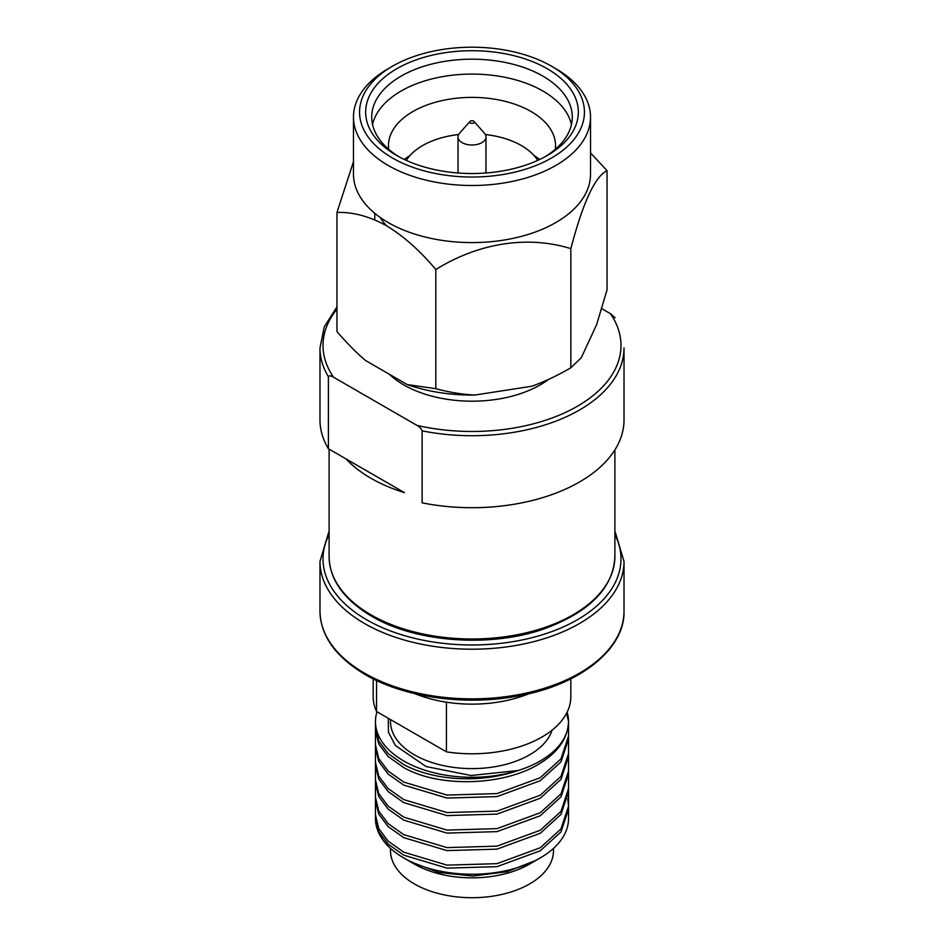 <?xml version="1.0" encoding="UTF-8"?>
<svg xmlns="http://www.w3.org/2000/svg" width="944" height="944" viewBox="0 0 944 944"><rect width="100%" height="100%" fill="white"/><g stroke="black" fill="none" stroke-linecap="round" stroke-linejoin="round"><path stroke-width="1.42" d="M446.429 702.194A98.813 57.053 180 0 1 414.971 693.687A98.813 57.053 180 0 0 446.429 702.194L446.429 751.849A98.813 57.053 0 0 0 570.813 696.743L570.813 678.866L570.813 696.743A98.813 57.053 0 0 1 446.429 751.849L376.55 711.505L446.429 751.849L446.429 702.194A98.813 57.053 0 0 0 529.029 693.687A98.813 57.053 0 0 1 446.429 702.194M376.55 680.506L376.55 711.505A98.813 57.053 0 0 1 373.187 696.743A98.813 57.053 0 0 0 376.55 711.505L376.55 680.506M333.551 377.234L416.965 425.39C419.525 426.735 421.248 428.552 422.121 430.853A152.019 87.768 0 0 0 624.019 347.935A152.019 87.768 0 0 1 422.121 430.853L422.121 502.845A152.019 87.768 0 0 0 624.019 419.938L624.019 347.935L624.019 419.938A152.019 87.768 0 0 1 422.121 502.845L422.121 430.853C421.248 428.552 419.525 426.735 416.965 425.39A148.987 86.01 0 0 0 577.35 406.274A148.987 86.01 0 0 0 610.449 313.679L601.729 308.653L610.449 313.679L615.134 317.809L610.449 313.679A148.987 86.01 0 0 1 577.35 406.274A148.987 86.01 0 0 1 416.965 425.39L333.551 377.234C330.99 375.618 329.267 375.452 328.394 376.739C329.267 375.452 330.99 375.618 333.551 377.234A148.987 86.01 0 0 1 336.961 309.113A148.987 86.01 0 0 0 333.551 377.234M328.394 448.73L328.394 376.739L328.394 448.73L404.445 492.638A142.898 82.506 0 0 1 370.957 478.278A142.898 82.506 0 0 0 404.445 492.638L346.07 458.937A142.898 82.506 0 0 0 370.957 478.278A142.898 82.506 0 0 1 346.07 458.937L328.394 448.73A152.019 87.768 0 0 1 319.981 419.938A152.019 87.768 0 0 0 328.394 448.73M388.196 222.56A118.519 68.428 0 0 0 517.359 237.392A118.519 68.428 0 0 0 590.519 174.18L590.519 117.08A118.519 68.428 0 0 0 555.804 68.7L551.508 66.21A112.43 64.912 0 0 0 392.492 66.21A112.43 64.912 0 0 0 392.492 158.014A112.43 64.912 0 0 0 551.497 158.014A112.43 64.912 0 0 0 551.508 66.21L555.804 68.7A118.519 68.428 0 0 1 590.519 117.08A118.519 68.428 0 0 1 517.359 180.292A118.519 68.428 0 0 1 388.196 165.46A118.519 68.428 0 0 0 517.359 180.292A118.519 68.428 0 0 0 590.519 117.08L590.519 174.18A118.519 68.428 0 0 1 517.359 237.392A118.519 68.428 0 0 1 388.196 222.56A118.519 68.428 0 0 1 353.481 174.18A118.519 68.428 0 0 0 388.196 222.56M435.821 269.512C419.856 250.549 403.383 235.941 386.391 225.687C369.411 216.329 352.938 211.916 336.961 212.447L353.481 161.684L336.961 212.447L336.961 331.604C347.05 343.25 356.584 352.903 365.576 360.537L407.206 384.574L435.821 388.68L435.821 269.512C419.856 250.549 403.383 235.941 386.391 225.687C369.411 216.329 352.938 211.916 336.961 212.447L336.961 331.604C347.05 343.25 356.584 352.903 365.576 360.537L407.206 384.574A124.596 71.933 0 0 0 474.903 395.04L531.767 386.249C544.051 381.895 557.078 375.747 570.849 367.794L570.849 248.626C528.003 235.386 479.387 242.549 435.821 269.512C479.387 242.549 528.003 235.386 570.849 248.626C583.003 202.382 595.074 176.398 607.039 170.663C595.074 176.398 583.003 202.382 570.849 248.626L570.849 367.794L581.327 357.634L596.561 324.807L607.039 289.832L607.039 170.663L590.519 152.893L607.039 170.663L607.039 289.832L596.561 324.807L581.327 357.634L570.849 367.794C557.078 375.747 544.051 381.895 531.767 386.249L474.903 395.04C462.619 394.498 449.592 392.374 435.821 388.68L435.821 269.512M547.201 68.7A106.353 61.407 0 0 0 396.799 68.7A106.353 61.407 0 0 0 396.799 155.536L396.799 155.536A106.353 61.407 0 0 0 547.201 155.536A106.353 61.407 0 0 0 547.201 68.7A106.353 61.407 0 0 0 396.799 68.7A106.353 61.407 0 0 0 396.799 155.536L396.799 155.536A106.353 61.407 0 0 0 547.201 155.536A106.353 61.407 0 0 0 547.201 68.7M542.906 76.145A100.276 57.891 0 0 0 433.626 63.59A100.276 57.891 0 0 0 371.724 117.08A100.276 57.891 0 0 0 399.005 156.775A100.276 57.891 0 0 1 371.724 117.08A100.276 57.891 0 0 1 433.626 63.59A100.276 57.891 0 0 1 542.906 76.145A100.276 57.891 0 0 1 572.276 117.08A100.276 57.891 0 0 0 542.906 76.145M542.906 91.037A100.276 57.891 0 0 0 439.68 77.172A100.276 57.891 0 0 0 372.561 124.525A100.276 57.891 0 0 1 439.68 77.172A100.276 57.891 0 0 1 542.906 91.037A100.276 57.891 0 0 1 571.439 124.525A100.276 57.891 0 0 0 542.906 91.037M531.083 111.522A83.544 48.238 0 0 0 440.022 101.067A83.544 48.238 0 0 0 388.456 145.624A83.544 48.238 0 0 0 388.692 149.294A83.544 48.238 0 0 1 388.456 145.624A83.544 48.238 0 0 1 440.022 101.067A83.544 48.238 0 0 1 531.083 111.522A83.544 48.238 0 0 1 555.544 145.624A83.544 48.238 0 0 0 531.083 111.522M409.979 155.512A83.544 48.238 0 0 0 404.374 159.501A83.544 48.238 0 0 1 409.979 155.512M535.555 156.515A97.232 56.133 0 0 0 534.422 155.961A97.232 56.133 0 0 1 535.555 156.515M409.578 155.961A97.232 56.133 0 0 0 408.445 156.515A97.232 56.133 0 0 1 409.578 155.961M380.149 217.415A97.232 56.133 0 0 0 386.415 225.64A97.232 56.133 0 0 1 380.149 217.415M537.738 160.386A69.927 40.38 0 0 0 521.454 145.612A69.927 40.38 0 0 0 485.358 134.532A69.927 40.38 0 0 1 521.454 145.612A69.927 40.38 0 0 1 537.738 160.386M458.642 134.532A69.927 40.38 0 0 0 406.262 160.386A69.927 40.38 0 0 1 458.642 134.532M462.112 142.638A13.983 8.071 0 0 0 477.357 144.385A13.983 8.071 0 0 0 485.983 136.927A13.983 8.071 0 0 0 484.461 133.257A13.983 8.071 0 0 1 485.983 136.927A13.983 8.071 0 0 1 477.357 144.385A13.983 8.071 0 0 1 462.112 142.638A13.983 8.071 0 0 1 458.017 136.927A13.983 8.071 0 0 0 462.112 142.638M470.383 122.956A2.277 1.322 0 0 0 473.345 123.098A2.277 1.322 0 0 0 474.03 121.434A2.277 1.322 0 0 0 473.617 121.092A2.277 1.322 0 0 0 469.97 121.434A2.277 1.322 0 0 0 470.383 122.956A2.277 1.322 0 0 0 473.345 123.098A2.277 1.322 0 0 0 474.03 121.434A2.277 1.322 0 0 0 473.617 121.092A2.277 1.322 0 0 0 469.97 121.434A2.277 1.322 0 0 0 470.383 122.956M414.381 754.834A81.491 47.047 0 0 0 496.166 766.493A81.491 47.047 0 0 0 552.122 730.125A81.491 47.047 0 0 1 496.166 766.493A81.491 47.047 0 0 1 414.381 754.834A81.491 47.047 0 0 1 390.509 721.57A81.491 47.047 0 0 0 414.381 754.834M376.975 711.752A96.536 55.731 0 0 0 375.464 721.57A96.536 55.731 0 0 0 403.737 760.97A96.536 55.731 0 0 0 508.946 773.053A96.536 55.731 0 0 0 568.536 721.57A96.536 55.731 0 0 0 567.143 712.142M540.263 857.919L529.619 864.067L536.216 860.255L506.94 871.737L472.72 876.02L438.7 872.457L410.192 861.648L414.381 864.067A81.491 47.047 0 0 0 529.619 864.067A81.491 47.047 0 0 1 414.381 864.067L403.737 857.919A96.536 55.731 0 0 0 540.263 857.919A96.536 55.731 0 0 0 568.536 818.507L568.536 721.57A96.536 55.731 0 0 0 568.536 721.393C567.934 737.901 558.518 751.837 540.263 763.2C504.721 785.963 439.267 788.016 403.737 767.578L388.173 756.581L378.756 744.049L375.464 730.337L375.464 727.328L378.756 741.052L388.173 753.583L403.737 764.581C433.662 780.688 480.071 783.685 518.126 770.528L471.115 775.508L426.086 766.552L395.359 745.477L388.444 732.178L388.303 718.29M414.381 883.926A81.491 47.047 0 0 0 503.187 894.121A81.491 47.047 0 0 0 553.491 850.662L553.491 848.396L553.491 850.662A81.491 47.047 0 0 1 503.187 894.121A81.491 47.047 0 0 1 414.381 883.926A81.491 47.047 0 0 1 390.509 850.662A81.491 47.047 0 0 0 414.381 883.926M403.737 384.869A96.536 55.731 0 0 0 548.617 379.358A96.536 55.731 0 0 1 403.737 384.869A96.536 55.731 0 0 1 389.376 374.272A96.536 55.731 0 0 0 403.737 384.869M375.464 721.57L375.464 818.507A96.536 55.731 0 0 0 403.737 857.919L414.381 864.067M459.539 133.257A13.983 8.071 0 0 0 458.017 136.927A13.983 8.071 0 0 1 459.539 133.257L469.97 121.434L459.539 133.257M539.626 159.501A83.544 48.238 0 0 0 534.021 155.512A83.544 48.238 0 0 1 539.626 159.501M555.308 149.294A83.544 48.238 0 0 0 555.544 145.624A83.544 48.238 0 0 1 555.308 149.294M544.995 156.775A100.276 57.891 0 0 0 572.276 117.08A100.276 57.891 0 0 1 544.995 156.775M388.196 68.7A118.519 68.428 0 0 0 353.481 117.08A118.519 68.428 0 0 0 388.196 165.46A118.519 68.428 0 0 1 353.481 117.08A118.519 68.428 0 0 1 388.196 68.7L392.492 66.21A112.43 64.912 0 0 0 392.492 158.014A112.43 64.912 0 0 0 551.497 158.014A112.43 64.912 0 0 0 551.508 66.21L551.508 66.21A112.43 64.912 0 0 0 392.492 66.21L388.196 68.7M566.589 713.263L568.536 721.393M518.126 770.528A96.536 55.731 0 0 0 568.536 721.57L568.536 721.57M568.536 791.638L560.996 814.389L540.263 833.269L496.981 849.152L447.019 850.603L403.737 837.647L388.173 826.649L378.756 814.117L375.464 800.394L375.464 797.397L378.756 811.12L388.173 823.652L403.737 834.638L447.019 847.606L496.981 846.143L540.263 830.26L560.996 811.38L568.536 788.641L568.536 791.638M568.536 774.127L560.996 796.866L540.263 815.746L496.981 831.629L447.019 833.092L403.737 820.124L388.173 809.126L378.756 796.606L375.464 782.883L375.464 779.886L378.756 793.597L388.173 806.129L403.737 817.126L447.019 830.095L496.981 828.631L540.263 812.749L560.996 793.869L568.536 771.118L568.536 774.127M568.536 756.604L560.996 779.355L540.263 798.235L496.981 814.117L447.019 815.581L403.737 802.612L388.173 791.615L378.756 779.083L375.464 765.36L375.464 762.363L378.756 776.086L388.173 788.618L403.737 799.615L447.019 812.572L496.981 811.12L540.263 795.237L560.996 776.357L568.536 753.607L568.536 756.604M568.536 739.093L560.996 761.843L540.263 780.712L496.981 796.606L447.019 798.058L403.737 785.089L388.173 774.104L378.756 761.572L375.464 747.849L375.464 744.851L378.756 758.575L388.173 771.095L403.737 782.092L447.019 795.06L496.981 793.597L540.263 777.714L560.996 758.834L568.536 736.096L568.536 739.093M407.206 384.574L435.821 388.68C449.592 392.374 462.619 394.498 474.903 395.04A124.596 71.933 0 0 1 407.206 384.574M568.536 806.152L568.536 809.15L560.996 831.9L540.263 850.78L496.981 866.663L447.019 868.126L403.737 855.158L388.173 844.16L378.756 831.629L375.464 817.917L375.464 814.908L378.756 828.631L388.173 841.163L403.737 852.161L447.019 865.129L496.981 863.666L540.263 847.783L560.996 828.903L568.536 806.152L567.792 798.907M319.981 347.935A152.019 87.768 0 0 0 328.394 376.739A152.019 87.768 0 0 1 319.981 347.935L324.264 326.848L336.961 306.894L324.264 326.848L319.981 347.935L319.981 419.938L319.981 347.935M370.957 614.815A142.898 82.506 0 0 0 526.681 632.704A142.898 82.506 0 0 0 614.898 556.476L614.898 449.875L614.898 556.476A142.898 82.506 0 0 1 526.681 632.704A142.898 82.506 0 0 1 370.957 614.815A142.898 82.506 0 0 1 329.102 556.476A142.898 82.506 0 0 0 370.957 614.815M329.102 534.634A148.987 86.01 0 0 0 366.65 619.783A148.987 86.01 0 0 0 548.086 632.905A148.987 86.01 0 0 0 614.898 534.634A148.987 86.01 0 0 1 548.086 632.905A148.987 86.01 0 0 1 366.65 619.783A148.987 86.01 0 0 1 329.102 534.634M364.502 623.5A152.019 87.768 0 0 0 530.174 642.534A152.019 87.768 0 0 0 624.019 561.444L614.898 530.929L624.019 561.444A152.019 87.768 0 0 1 530.174 642.534A152.019 87.768 0 0 1 364.502 623.5A152.019 87.768 0 0 1 319.981 561.444A152.019 87.768 0 0 0 364.502 623.5M364.502 673.155A152.019 87.768 0 0 0 530.174 692.176A152.019 87.768 0 0 0 624.019 611.087L624.019 561.444L624.019 611.087A152.019 87.768 0 0 1 530.174 692.176A152.019 87.768 0 0 1 364.502 673.155A152.019 87.768 0 0 1 319.981 611.087A152.019 87.768 0 0 0 364.502 673.155M551.508 66.21L555.804 68.7L551.508 66.21M374.768 219.893L374.768 213.297L374.768 219.893M485.983 172.976L485.983 136.927L485.983 172.976M474.03 121.434L484.461 133.257L474.03 121.434M371.582 616.208C415.372 642.357 489.948 647.914 543.709 629.023C589.658 612.125 613.399 587.947 614.898 556.476C613.399 587.947 589.658 612.125 543.709 629.023C489.948 647.914 415.372 642.357 371.582 616.208C343.71 599.523 329.55 579.616 329.102 556.476L329.102 449.143L329.102 556.476C329.55 579.616 343.71 599.523 371.582 616.208M365.127 674.547C404.008 697.463 465.439 706.077 518.079 695.988C580.442 685.061 625.129 648.67 624.019 611.087C625.129 648.67 580.442 685.061 518.079 695.988C465.439 706.077 404.008 697.463 365.127 674.547C335.533 656.847 320.488 635.701 319.981 611.087L319.981 561.444L329.102 530.929L319.981 561.444L319.981 611.087C320.488 635.701 335.533 656.847 365.127 674.547M373.187 696.743L373.187 678.866L373.187 696.743M390.509 850.662L390.509 848.396L390.509 850.662M390.509 721.57L390.509 719.564L390.509 721.57M458.017 172.976L458.017 136.927L458.017 172.976M353.481 174.18L353.481 117.08L353.481 174.18"/></g></svg>
